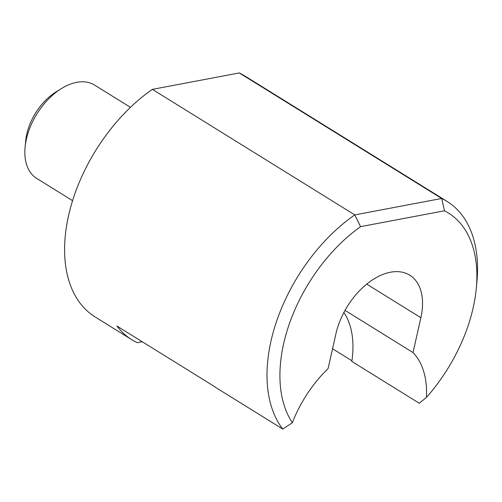 <?xml version="1.0" encoding="UTF-8"?>
<svg xmlns="http://www.w3.org/2000/svg" width="502" height="502" viewBox="0 0 502 502"><rect width="100%" height="100%" fill="white"/><g stroke="black" fill="none" stroke-linecap="round" stroke-linejoin="round"><path stroke-width="0.75" d="M72.583 200.668L36.652 178.379A54.906 33.759 -58.2 0 1 25.1 147.067A54.906 33.759 -58.2 0 1 26.393 139.123A54.906 33.759 -58.2 0 1 61.351 88.622A54.906 33.759 -58.2 0 1 94.533 85.051L130.47 107.34M25.1 147.067L25.715 140.704A45.757 28.131 -58.2 0 1 26.788 134.084A45.757 28.131 -58.2 0 1 55.929 91.998L61.351 88.622M142.217 341.724L137.228 342.665A141.846 87.21 -58.2 0 1 131.894 339.76A141.846 87.21 -58.2 0 1 116.91 326.024L215.044 386.891A141.846 87.21 121.8 0 0 215.289 387.211L282.758 429.059L292.359 422.734A96.089 59.079 -58.2 0 1 328.076 368.606L335.932 333.755A59.487 36.571 -58.2 0 1 390.456 272.228A59.487 36.571 -58.2 0 1 409.757 275.184A59.487 36.571 -58.2 0 1 420.871 317.71L413.014 352.561A96.089 59.079 -58.2 0 1 426.43 397.415L419.302 403.269L351.833 361.421A96.089 59.079 121.8 0 0 343.889 312.464M476.254 288.631L476.869 282.268A141.846 87.21 121.8 0 0 447.031 201.384A141.846 87.21 121.8 0 0 441.697 198.478L444.477 210.796A132.697 81.588 -58.2 0 1 476.254 288.631A132.697 81.588 -58.2 0 1 473.141 307.839A132.697 81.588 -58.2 0 1 426.43 397.415M292.359 422.734A132.697 81.588 -58.2 0 1 283.661 343.632A132.697 81.588 -58.2 0 1 360.555 226.653L444.477 210.796M131.894 339.76L95.098 316.931A141.846 87.21 -58.2 0 1 68.592 215.521A141.846 87.21 -58.2 0 1 152.37 89.362L354.776 214.9L360.555 226.653M447.031 201.384L244.631 75.846A141.846 87.21 -58.2 0 0 239.297 72.941L441.697 198.478L354.776 214.9A141.846 87.21 121.8 0 0 270.992 341.059A141.846 87.21 121.8 0 0 282.758 429.059M351.927 360.775L332.55 348.752M345.012 310.38L413.014 352.561M239.297 72.941L152.37 89.362M420.871 317.71L366.717 284.119"/></g></svg>
